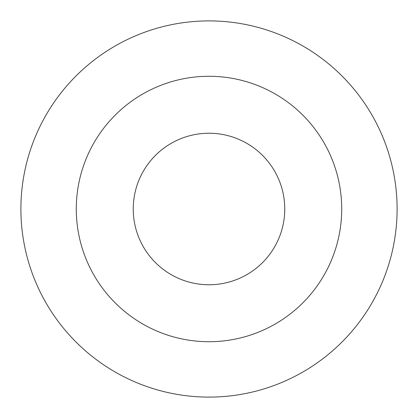 <?xml version="1.0" encoding="UTF-8"?>
<svg xmlns="http://www.w3.org/2000/svg" width="418" height="418" viewBox="0 0 418 418"><rect width="100%" height="100%" fill="white"/><g stroke="black" fill="none" stroke-linecap="round" stroke-linejoin="round"><path stroke-width="0.63" d="M209 133.237A75.762 75.762 0 0 0 143.39 246.881A75.762 75.762 0 0 0 274.61 246.881A75.762 75.762 0 0 0 209 133.237M209 20.9A188.1 188.1 0 0 0 46.1 303.05A188.1 188.1 0 0 0 371.9 303.05A188.1 188.1 0 0 0 209 20.9M209 76.285A132.715 132.715 0 0 0 94.066 275.357A132.715 132.715 0 0 0 323.934 275.357A132.715 132.715 0 0 0 209 76.285"/></g></svg>
